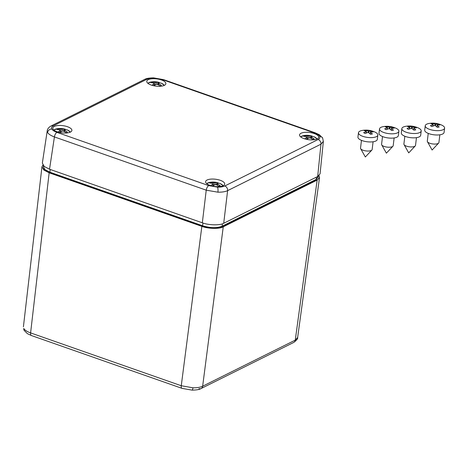 <?xml version="1.0" encoding="UTF-8"?>
<svg xmlns="http://www.w3.org/2000/svg" width="468" height="468" viewBox="0 0 468 468"><rect width="100%" height="100%" fill="white"/><g stroke="black" fill="none" stroke-linecap="round" stroke-linejoin="round"><path stroke-width="0.7" d="M57.242 131.8A9.623 3.639 -172.8 0 1 52.802 128.103A9.623 3.639 -172.8 0 1 57.886 125.535A9.623 3.639 -172.8 0 1 67.462 126.711A9.623 3.639 -172.8 0 1 71.891 130.513A9.623 3.639 -172.8 0 1 57.242 131.8M210.033 185.392A9.623 3.639 -172.8 0 1 205.592 181.689A9.623 3.639 -172.8 0 1 210.682 179.127A9.623 3.639 -172.8 0 1 220.258 180.303A9.623 3.639 -172.8 0 1 224.687 184.105A9.623 3.639 -172.8 0 1 210.033 185.392M303.995 138.627A9.623 3.639 -172.8 0 1 299.555 134.93A9.623 3.639 -172.8 0 1 304.639 132.362A9.623 3.639 -172.8 0 1 314.221 133.544A9.623 3.639 -172.8 0 1 318.649 137.34A9.623 3.639 -172.8 0 1 303.995 138.627M151.199 85.041A9.623 3.639 -172.8 0 1 146.759 81.338A9.623 3.639 -172.8 0 1 151.848 78.776A9.623 3.639 -172.8 0 1 161.425 79.952A9.623 3.639 -172.8 0 1 165.853 83.749A9.623 3.639 -172.8 0 1 151.199 85.041M323.359 141.394L320.96 144.185L227.618 190.64C225.289 191.734 222.054 192.249 217.924 192.184L206.23 190.172L54.417 136.925C50.866 135.632 48.59 134.135 47.59 132.444L47.25 130.701M322.616 138.019A3.902 3.481 151.1 0 0 322.616 138.013L323.353 141.471L320.071 173.815L317.678 176.506L223.716 223.271C220.2 225.517 208.441 225.26 202.328 222.803L49.532 169.217L44.173 166.432L42.348 163.08L47.239 130.771C47.169 130.391 47.724 127.764 51.141 125.921L51.141 125.921A3.902 3.141 63.5 0 1 53.329 125.833C51.667 126.693 51.164 127.758 51.813 129.028C52.562 130.297 54.27 131.409 56.932 132.368L208.751 185.615L217.515 187.147C220.615 187.194 223.037 186.802 224.786 185.966L318.129 139.511C319.79 138.651 320.299 137.58 319.65 136.317C318.901 135.047 317.193 133.93 314.525 132.976L162.712 79.73L153.943 78.197C150.842 78.15 148.42 78.542 146.671 79.379L53.329 125.833M23.769 328.46A3.902 3.481 151.1 0 0 24.137 330.39L23.769 328.46C24.769 330.151 27.045 331.631 30.601 332.906L181.262 385.743L192.951 387.796C197.086 387.861 200.316 387.328 202.65 386.211A3.902 3.141 63.5 0 1 201.117 388.534L201.117 388.534A3.902 3.141 63.5 0 1 198.929 388.621M43.442 165.754L43.319 166.614L44.858 169.556L49.877 172.201L50.246 169.463M318.334 176.225L316.257 179.765L222.323 226.512C216.936 228.589 210.313 228.442 202.457 226.079L49.707 172.505L49.877 172.201L202.626 225.775C210.319 228.097 216.824 228.244 222.136 226.202L222.399 223.815M222.323 226.512L222.136 226.202L316.07 179.455L318.252 177.009L318.345 176.138M49.707 172.505L44.05 169.287L43.43 165.836M319.047 175.611L319.533 177.477L317.152 180.092L223.248 226.822C219.732 229.068 207.968 228.811 201.86 226.354L49.158 172.797L43.846 170.054L41.962 166.743L42.886 165.064M223.248 226.822L202.65 386.211L295.261 340.125L297.642 337.516C298.063 338.493 296.759 340.137 293.728 342.441L293.728 342.441A3.902 3.141 63.5 0 0 295.261 340.125L317.152 180.092M70.235 132.181A8.401 3.177 7.2 0 0 67.497 130.04L67.497 130.04A8.401 3.177 7.2 0 0 67.41 129.999A18.176 8.254 109.8 0 0 67.38 129.987A18.176 8.254 109.8 0 0 66.046 129.677A18.194 15.947 88.6 0 1 66.052 129.683L66.046 129.677M58.085 132.075A18.176 8.371 -71.2 0 1 58.272 131.894A18.17 8.307 -70.7 0 1 60.033 130.408A2.586 0.977 -172.8 0 1 59.676 129.852A2.586 0.977 -172.8 0 1 59.682 129.776A18.17 14.625 63.5 0 0 56.938 129.484A18.194 9.846 92.7 0 1 58.184 128.864A18.17 14.625 63.5 0 1 60.928 129.156A2.586 0.977 -172.8 0 1 62.484 129.191A18.17 8.307 -70.7 0 1 64.087 128.992A18.194 15.947 88.6 0 1 64.093 128.992A18.176 8.371 -71.2 0 1 64.929 129.127A18.176 8.371 -71.2 0 1 65.479 129.32L65.713 129.677M64.929 129.127A18.205 18.205 0 0 0 57.178 128.735L57.178 128.735A8.401 3.177 7.2 0 0 53.99 130.127M60.202 132.596A18.176 8.254 109.8 0 1 60.226 132.579A18.194 12.297 47.4 0 1 60.232 132.579A18.17 8.307 -70.7 0 1 61.998 131.099A2.586 0.977 -172.8 0 0 63.554 131.134A18.17 14.625 63.5 0 1 66.134 132.707A18.194 6.195 124.1 0 1 67.38 132.087A18.17 14.625 63.5 0 0 64.795 130.513A2.586 0.977 -172.8 0 1 64.795 130.513A2.586 0.977 -172.8 0 0 64.449 129.882A18.17 8.307 -70.7 0 1 66.052 129.683M60.828 132.023L60.928 129.156M58.26 129.554L58.184 128.864M64.795 130.513L64.537 131.666M62.484 129.191L62.139 131.116M63.519 131.134L64.087 128.992L63.654 130.701L64.362 130.35M64.449 129.882L64.169 131.455M59.881 132.532L60.033 130.408M64.262 130.917L63.654 130.701M164.198 85.422A8.401 3.177 7.2 0 0 161.46 83.275L161.46 83.275A8.401 3.177 7.2 0 0 161.372 83.24A18.176 8.254 109.8 0 0 161.343 83.228A18.176 8.254 109.8 0 0 160.009 82.918A18.194 15.947 88.6 0 1 160.015 82.918A18.17 8.307 -70.7 0 0 158.406 83.117A2.586 0.977 -172.8 0 1 158.757 83.743A2.586 0.977 -172.8 0 1 158.757 83.749A18.17 14.625 63.5 0 1 161.343 85.328A18.194 6.195 124.1 0 0 160.097 85.948A18.17 14.625 63.5 0 0 157.511 84.369A2.586 0.977 -172.8 0 1 155.961 84.334A18.17 8.307 -70.7 0 0 154.194 85.819A18.194 12.297 47.4 0 0 154.183 85.814A18.176 8.254 109.8 0 0 154.165 85.837M152.047 85.316A18.176 8.371 -71.2 0 1 152.235 85.129A18.194 12.297 47.4 0 0 152.229 85.129A18.17 8.307 -70.7 0 1 153.995 83.649A2.586 0.977 -172.8 0 1 153.633 83.093A2.586 0.977 -172.8 0 1 153.644 83.011A18.17 14.625 63.5 0 0 150.901 82.719A18.194 9.846 92.7 0 1 152.147 82.105A18.17 14.625 63.5 0 1 154.89 82.397A2.586 0.977 -172.8 0 1 156.447 82.427A18.17 8.307 -70.7 0 1 158.049 82.233A18.194 15.947 88.6 0 1 158.055 82.233A18.176 8.371 -71.2 0 1 158.892 82.368A18.176 8.371 -71.2 0 1 159.442 82.561L159.676 82.918M158.892 82.368A18.205 18.205 0 0 0 151.135 81.97L151.135 81.97A8.401 3.177 7.2 0 0 147.946 83.368M154.791 85.258L154.89 82.397M152.223 82.795L152.147 82.105M158.757 83.749L158.5 84.901M156.447 82.427L156.101 84.357M157.482 84.375L158.049 82.233M158.406 83.117L158.125 84.69M153.843 85.773L153.995 83.649M158.055 82.233L157.617 83.942L158.324 83.591M158.225 84.152L157.617 83.942M223.031 185.773A8.401 3.177 7.2 0 0 220.288 183.626L220.288 183.626A8.401 3.177 7.2 0 0 220.206 183.591A18.176 8.254 109.8 0 0 220.176 183.579A18.176 8.254 109.8 0 0 218.843 183.269A18.194 15.947 88.6 0 1 218.849 183.269L218.843 183.269A18.17 8.307 -70.7 0 0 217.24 183.468A2.586 0.977 -172.8 0 1 217.591 184.094A2.586 0.977 -172.8 0 1 217.591 184.099A18.17 14.625 63.5 0 1 220.171 185.679A18.194 6.195 124.1 0 0 218.93 186.299A18.17 14.625 63.5 0 0 216.345 184.72A2.586 0.977 -172.8 0 1 214.794 184.684A18.17 8.307 -70.7 0 0 213.022 186.17A18.194 12.297 47.4 0 1 213.022 186.17A18.176 8.254 109.8 0 0 212.999 186.188M210.881 185.667A18.176 8.371 -71.2 0 1 211.068 185.48A18.17 8.307 -70.7 0 1 212.829 184A2.586 0.977 -172.8 0 1 212.466 183.444A2.586 0.977 -172.8 0 1 212.478 183.362A18.17 14.625 63.5 0 0 209.734 183.07A18.194 9.846 92.7 0 1 210.974 182.456A18.17 14.625 63.5 0 1 213.724 182.748A2.586 0.977 -172.8 0 1 215.274 182.777A18.17 8.307 -70.7 0 1 216.883 182.584A18.194 15.947 88.6 0 1 216.889 182.584A18.176 8.371 -71.2 0 1 217.725 182.719A18.176 8.371 -71.2 0 1 218.269 182.912L218.509 183.269M217.725 182.719A18.205 18.205 0 0 0 209.968 182.321L209.968 182.321A8.401 3.177 7.2 0 0 206.78 183.719M213.624 185.609L213.724 182.748M211.056 183.146L210.974 182.456M217.591 184.099L217.333 185.252M215.274 182.777L214.935 184.708M216.315 184.725L216.883 182.584L216.45 184.293L217.158 183.942M217.24 183.468L216.959 185.041M212.677 186.124L212.829 184M217.058 184.503L216.45 184.293M316.994 139.008A8.401 3.177 7.2 0 0 314.25 136.867L314.25 136.867A8.401 3.177 7.2 0 0 314.168 136.826A18.176 8.254 109.8 0 0 314.139 136.814A18.176 8.254 109.8 0 0 312.8 136.504A18.194 15.947 88.6 0 1 312.805 136.51L312.8 136.504A18.17 8.307 -70.7 0 0 311.202 136.709A2.586 0.977 -172.8 0 1 311.553 137.329A2.586 0.977 -172.8 0 1 311.553 137.34A18.17 14.625 63.5 0 1 314.133 138.914A18.194 6.195 124.1 0 0 312.893 139.534A18.17 14.625 63.5 0 0 310.307 137.961A2.586 0.977 -172.8 0 1 308.751 137.925A18.17 8.307 -70.7 0 0 306.985 139.405A18.194 12.297 47.4 0 1 306.985 139.405A18.176 8.254 109.8 0 0 306.961 139.423M304.844 138.902A18.176 8.371 -71.2 0 1 305.031 138.721A18.194 12.297 47.4 0 0 305.019 138.715A18.17 8.307 -70.7 0 1 306.792 137.235A2.586 0.977 -172.8 0 1 306.429 136.685A2.586 0.977 -172.8 0 1 306.441 136.603A18.17 14.625 63.5 0 0 303.697 136.311A18.194 9.846 92.7 0 1 304.937 135.691A18.17 14.625 63.5 0 1 307.681 135.983A2.586 0.977 -172.8 0 1 309.237 136.018A18.17 8.307 -70.7 0 1 310.846 135.819A18.194 15.947 88.6 0 1 310.851 135.819A18.176 8.371 -71.2 0 1 311.688 135.954A18.176 8.371 -71.2 0 1 312.232 136.147L312.466 136.504M311.688 135.954A18.205 18.205 0 0 0 303.931 135.562L303.931 135.562A8.401 3.177 7.2 0 0 300.743 136.954M307.587 138.85L307.681 135.983M305.019 136.381L304.937 135.691M311.553 137.34L311.296 138.493M309.237 136.018L308.892 137.943M310.278 137.961L310.846 135.819L310.413 137.528L311.121 137.177M311.202 136.709L310.922 138.282M306.639 139.359L306.792 137.235M311.015 137.744L310.413 137.528M428.238 133.386L427.296 141.137A5.85 2.135 6.9 0 0 427.43 141.71A5.85 2.135 6.9 0 0 436.708 143.91A5.85 2.135 6.9 0 0 438.651 143.073A5.85 2.135 6.9 0 0 438.914 142.547L439.856 134.802M425.236 125.763L424.71 130.092A9.752 3.563 6.9 0 0 429.975 133.994A9.752 3.563 6.9 0 0 440.4 134.714A9.752 3.563 6.9 0 0 444.073 132.444L444.6 128.121A9.752 3.563 6.9 0 0 441.552 125.026C437.457 123.219 433.251 122.71 428.934 123.493A9.752 3.563 6.9 0 0 428.91 123.493A9.752 3.563 6.9 0 0 425.236 125.763A9.752 3.563 6.9 0 0 430.501 129.665A9.752 3.563 6.9 0 0 440.926 130.385A9.752 3.563 6.9 0 0 444.6 128.121M431.964 123.529L432.882 123.388L434.988 124.067A2.129 0.778 -173.1 0 1 435.837 124.195L438.37 124.201L439.809 125.032L437.276 125.02A2.129 0.778 -173.1 0 1 437.282 125.12A2.129 0.778 -173.1 0 1 437.176 125.325L439.165 126.992L437.34 127.331L435.351 125.664A2.129 0.778 -173.1 0 1 434.503 125.535L431.853 126.518L430.408 125.693L433.064 124.71A2.129 0.778 -173.1 0 1 433.058 124.611A2.129 0.778 -173.1 0 1 433.163 124.406L431.057 123.727L431.964 123.529M435.632 125.869L435.837 124.195M438.06 124.968L438.37 124.201M436.977 126.986L437.176 125.325M432.9 126.073L433.064 124.71M432.964 126.05L433.163 124.406M433.157 125.974L433.07 125.172M432.982 124.33L432.882 123.388M434.801 125.599L434.988 124.067M404.843 136.246L403.902 143.998A5.85 2.135 6.9 0 0 404.036 144.571A5.85 2.135 6.9 0 0 413.314 146.771A5.85 2.135 6.9 0 0 415.256 145.934A5.85 2.135 6.9 0 0 415.52 145.408L416.467 137.662M401.842 128.624L401.316 132.947A9.752 3.563 6.9 0 0 406.581 136.849A9.752 3.563 6.9 0 0 417.006 137.569A9.752 3.563 6.9 0 0 420.679 135.305L421.206 130.976A9.752 3.563 6.9 0 0 418.164 127.887C414.069 126.079 409.863 125.57 405.54 126.354A9.752 3.563 6.9 0 0 405.522 126.354A9.752 3.563 6.9 0 0 401.842 128.624A9.752 3.563 6.9 0 0 407.107 132.526A9.752 3.563 6.9 0 0 417.532 133.245A9.752 3.563 6.9 0 0 421.206 130.976M408.57 126.389L409.488 126.249L411.594 126.927A2.129 0.778 -173.1 0 1 412.443 127.05L414.976 127.062L416.415 127.893L413.887 127.881A2.129 0.778 -173.1 0 1 413.893 127.98A2.129 0.778 -173.1 0 1 413.788 128.179L415.771 129.852L413.946 130.192L411.963 128.524A2.129 0.778 -173.1 0 1 411.115 128.396L408.459 129.379L407.02 128.548L409.67 127.571A2.129 0.778 -173.1 0 1 409.664 127.466A2.129 0.778 -173.1 0 1 409.769 127.267L407.663 126.588L408.57 126.389M412.238 128.723L412.443 127.05M414.666 127.828L414.976 127.062M413.583 129.847L413.788 128.179M409.506 128.934L409.67 127.571M409.57 128.905L409.769 127.267M409.763 128.835L409.675 128.033M409.588 127.191L409.488 126.249M411.413 128.454L411.594 126.927M361.471 140.359L360.53 148.104A5.85 2.135 6.9 0 0 360.664 148.678A5.85 2.135 6.9 0 0 369.942 150.877A5.85 2.135 6.9 0 0 371.885 150.047A5.85 2.135 6.9 0 0 372.148 149.52L373.09 141.769M358.47 132.731L357.944 137.06A9.752 3.563 6.9 0 0 363.209 140.962A9.752 3.563 6.9 0 0 373.634 141.681A9.752 3.563 6.9 0 0 377.307 139.411L377.834 135.088A9.752 3.563 6.9 0 0 374.786 131.994C370.691 130.186 366.485 129.677 362.168 130.461A9.752 3.563 6.9 0 0 362.144 130.461A9.752 3.563 6.9 0 0 358.47 132.731A9.752 3.563 6.9 0 0 363.735 136.633A9.752 3.563 6.9 0 0 374.16 137.352A9.752 3.563 6.9 0 0 377.834 135.088M365.198 130.496L366.116 130.356L368.222 131.034A2.129 0.778 -173.1 0 1 369.071 131.163L371.604 131.175L373.043 131.999L370.51 131.988A2.129 0.778 -173.1 0 1 370.516 132.093A2.129 0.778 -173.1 0 1 370.41 132.292L372.399 133.959L370.574 134.298L368.585 132.631A2.129 0.778 -173.1 0 1 367.737 132.502L365.087 133.485L363.642 132.66L366.298 131.678A2.129 0.778 -173.1 0 1 366.292 131.578A2.129 0.778 -173.1 0 1 366.397 131.373L364.291 130.695L365.198 130.496M368.866 132.836L369.071 131.163M371.294 131.935L371.604 131.175M370.211 133.953L370.41 132.292M366.134 133.041L366.298 131.678M366.198 133.017L366.397 131.373M366.391 132.941L366.304 132.14M366.216 131.297L366.116 130.356M368.035 132.567L368.222 131.034M382.52 136.545L381.578 144.29A5.85 2.135 6.9 0 0 381.712 144.869A5.85 2.135 6.9 0 0 390.991 147.063A5.85 2.135 6.9 0 0 392.933 146.232A5.85 2.135 6.9 0 0 393.196 145.706L394.138 137.961M379.519 128.916L378.992 133.245A9.752 3.563 6.9 0 0 384.257 137.147A9.752 3.563 6.9 0 0 394.682 137.867A9.752 3.563 6.9 0 0 398.356 135.603L398.882 131.274A9.752 3.563 6.9 0 0 395.834 128.185C391.745 126.378 387.533 125.863 383.216 126.647A9.752 3.563 6.9 0 0 383.193 126.652A9.752 3.563 6.9 0 0 379.519 128.916A9.752 3.563 6.9 0 0 384.784 132.818A9.752 3.563 6.9 0 0 395.208 133.544A9.752 3.563 6.9 0 0 398.882 131.274M386.246 126.682L387.165 126.547L389.271 127.226A2.129 0.778 -173.1 0 1 390.119 127.349L392.652 127.36L394.091 128.185L391.558 128.173A2.129 0.778 -173.1 0 1 391.564 128.279A2.129 0.778 -173.1 0 1 391.459 128.478L393.448 130.151L391.622 130.49L389.633 128.817A2.129 0.778 -173.1 0 1 388.785 128.694L386.135 129.671L384.69 128.846L387.346 127.869A2.129 0.778 -173.1 0 1 387.34 127.764A2.129 0.778 -173.1 0 1 387.445 127.565L385.339 126.886L386.246 126.682M389.914 129.022L390.119 127.349M392.342 128.127L392.652 127.36M391.26 130.139L391.459 128.478M387.182 129.226L387.346 127.869M387.247 129.203L387.445 127.565M387.44 129.133L387.352 128.326M387.264 127.483L387.165 126.547M389.084 128.753L389.271 127.226M153.943 78.197A3.902 0.959 91.3 0 0 153.58 77.881L163.548 79.63L315.362 132.877L319.375 134.766L322.616 138.013A3.902 3.481 151.1 0 0 319.65 136.317M318.129 139.511A3.902 3.141 63.5 0 1 320.96 144.185L317.678 176.506M163.548 79.63A3.902 1.784 109.3 0 0 162.712 79.73M217.924 192.184A3.902 0.959 -88.7 0 0 217.515 187.147M208.751 185.615A3.902 1.784 109.3 0 0 206.23 190.172L202.328 222.803M47.59 132.444A3.902 3.481 -28.9 0 1 51.813 129.028M56.932 132.368A3.902 1.784 109.3 0 0 54.417 136.925L49.532 169.217M224.786 185.966A3.902 3.141 63.5 0 1 227.618 190.64L223.716 223.271M51.141 125.921L144.483 79.466A3.902 3.141 63.5 0 1 146.671 79.379M315.362 132.877A3.902 1.784 109.3 0 0 314.525 132.976M192.951 387.796A3.902 0.959 91.3 0 1 192.02 390.119C196.361 390.09 199.397 389.557 201.117 388.534L293.728 342.441M24.137 330.39L27.378 333.637L31.385 335.527L182.046 388.37A3.902 1.784 109.3 0 1 181.262 385.743L201.86 226.354M49.158 172.797L30.601 332.906A3.902 1.784 109.3 0 0 31.385 335.527M202.457 226.079L202.995 223.031M316.257 179.765L316.321 177.185M153.58 77.881C149.233 77.91 146.203 78.443 144.483 79.466M192.02 390.119L182.046 388.37M23.406 326.857L41.962 166.743M297.642 337.516L319.533 177.477M70.375 132.116L67.497 130.04A18.205 18.205 0 0 0 67.38 129.987M57.178 128.735L53.873 130.034M164.332 85.357L161.46 83.275A18.205 18.205 0 0 0 161.343 83.228M151.135 81.97L147.835 83.269M223.166 185.708L220.288 183.626A18.205 18.205 0 0 0 220.176 183.579M209.968 182.321L206.663 183.62M317.128 138.943L314.25 136.867A18.205 18.205 0 0 0 314.139 136.814M303.931 135.562L300.626 136.861M427.43 141.71L432.11 150.017L438.651 143.073M404.036 144.571L408.722 152.878L415.256 145.934M360.664 148.678L365.344 156.985L371.885 150.047M381.712 144.869L386.392 153.171L392.933 146.232"/></g></svg>
